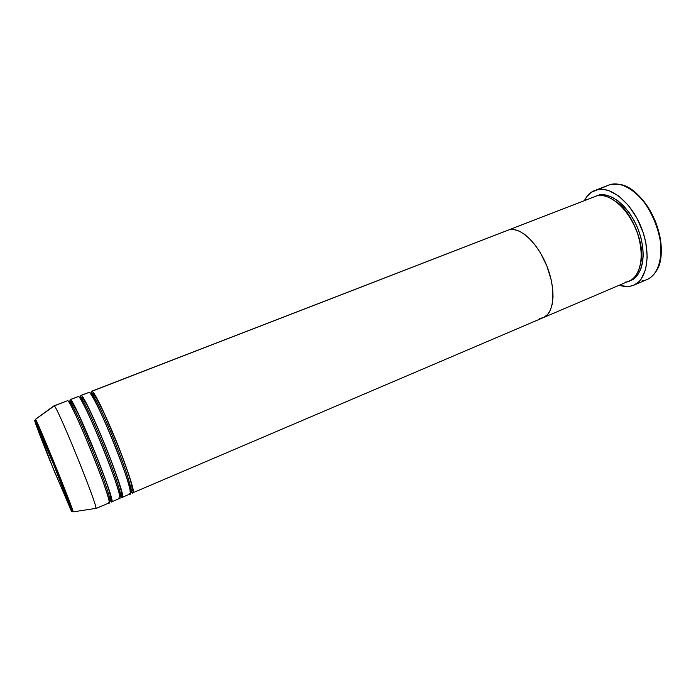 <?xml version="1.0" encoding="UTF-8"?>
<svg xmlns="http://www.w3.org/2000/svg" width="696" height="696" viewBox="0 0 696 696"><rect width="100%" height="100%" fill="white"/><g stroke="black" fill="none" stroke-linecap="round" stroke-linejoin="round"><path stroke-width="1.04" d="M633.551 285.325L646.958 279.575C660.93 273.954 665.489 247.854 655.597 222.581C645.879 197.238 624.556 180.177 610.079 184.614L619.779 184.431C647.663 188.042 672.928 250.177 655.493 272.223C652.004 277.304 647.532 280.192 642.069 280.88M660.721 256.685C664.097 235.657 651.465 204.615 634.369 191.905L639.972 196.968L645.975 204.172L651.256 212.558L655.588 221.789L659.878 236.318L661.096 245.836L660.948 254.745M595.82 196.176L600.787 194.837L606.303 195.176L612.149 197.229L618.1 200.953L623.903 206.207L629.306 212.793L634.082 220.458L638.006 228.871L640.92 237.667L642.686 246.462L643.252 254.884L642.599 262.575L640.772 269.23L637.875 274.589L634.047 278.478L630.132 280.54C638.876 279.461 649.69 258.564 637.658 228.001C624.651 198.508 605.024 192.261 598.221 195.298L595.82 196.176M539.713 318.49L543.358 317.611C554.112 313.357 556.295 290.084 547.134 266.742C538.121 243.356 520.364 226.652 509.124 229.784L513.839 229.55L519.051 231.063L524.558 234.317L530.126 239.206L535.537 245.549L540.548 253.1L546.838 265.976L551.119 279.609L552.65 288.449L553.042 296.661L552.311 303.9L550.492 309.885L547.7 314.392L544.046 317.289L547.7 314.392L550.492 309.885L552.311 303.9L553.042 296.661L552.65 288.449L551.119 279.609L546.838 265.976L540.548 253.1L535.537 245.549L530.126 239.206L524.558 234.317L519.051 231.063L513.839 229.55L509.124 229.784L596.385 196.011L509.124 229.784C520.364 226.652 538.121 243.356 547.134 266.742C556.295 290.084 554.112 313.357 543.358 317.611L629.245 280.958C641.442 276.068 645.209 252.909 636.422 230.367C627.792 207.782 609.078 192.287 596.385 196.011L593.453 197.142M610.079 184.614L596.411 189.869C610.644 185.528 631.811 202.806 641.599 228.279C651.552 253.701 647.263 279.827 633.525 285.343L628.714 286.613L618.944 285.351L625.747 286.717L628.714 286.613L634.247 285.012L639.041 281.567L641.086 279.183L645.583 269.596L647.228 257.015L645.784 242.556L643.13 232.56L636.892 218.1L628.497 205.546L618.805 196.089L608.756 190.556L602.327 189.251L596.411 189.869L610.079 184.614L591.217 192.34L586.928 196.516L584.449 200.544C586.954 195.541 590.434 192.148 594.897 190.373M509.124 229.784L91.724 391.343L90.906 393.136L90.088 393.205L91.211 392.97L91.724 391.343C96.796 389.708 139.087 494.465 132.727 492.846L131.822 492.446C134.685 496.265 133.719 485.486 118.433 446.44C102.634 406.977 92.481 389.795 91.724 391.343L509.124 229.784M625.147 282.054C633.456 282.698 647.741 267.264 637.727 234.013C625.835 201.031 603.345 192.322 596.385 196.011L91.446 391.343L91.072 393.005L91.446 391.343M616.499 201.883C630.559 210.227 645.331 243.791 640.964 262.018C645.331 243.791 630.559 210.227 616.499 201.883M80.588 397.077L81.084 395.459C85.512 394.066 128.012 499.215 122.27 497.309L130.117 493.96C136.329 495.648 93.977 390.795 89.071 392.37L88.601 392.553M130.387 491.646L131.161 491.759L130.196 490.445M91.306 394.832L91.08 393.057M79.753 397.886L80.257 397.259L79.3 397.294L80.257 397.259L79.753 397.886M70.018 401.113L70.374 399.608C74.15 398.46 116.841 503.991 111.734 501.799L119.642 498.432C125.228 500.407 82.676 395.163 78.413 396.494L78.013 396.65M129.23 493.551C132.066 497.388 131.005 486.643 115.684 447.563C99.859 408.074 89.793 390.839 89.071 392.37L80.84 395.45L80.257 397.259L81.084 395.459L89.071 392.37L81.084 395.459C81.684 393.971 91.515 411.353 107.401 450.956C122.818 490.123 124.175 500.772 121.443 496.874L122.27 497.309M120.686 495.961L119.286 493.829M81.127 400.026L80.64 397.52M109.176 500.633L109.881 501.085C111.673 502.799 106.079 483.633 91.585 448.12C77.334 413.555 70.218 400.826 69.539 401.409L68.434 401.401L69.539 401.409C70.218 400.826 77.334 413.555 91.585 448.12C106.079 483.633 111.673 502.799 109.881 501.085C113.596 500.137 105.575 479.866 95.735 454.34L79.031 415.573C74.35 405.585 70.522 400.235 69.817 401.27L68.713 401.792M69.165 402.462L69.217 401.496L69.165 402.462M95.474 508.437L95.891 508.376C97.945 506.183 57.22 406.072 54.227 405.933L54.157 405.881C56.942 405.124 99.937 511.238 95.796 508.602L109.089 502.93C114.04 505.2 71.297 399.565 67.686 400.644L67.347 400.783M118.833 497.979C121.53 501.903 120.077 491.28 104.635 452.087C88.723 412.458 78.979 395.015 78.413 396.494L70.157 399.582L69.835 401.261L70.374 399.608L78.413 396.494L70.374 399.608C70.818 398.173 80.31 415.764 96.283 455.497C111.83 494.786 113.579 505.305 110.986 501.329L110.473 500.676M110.072 500.546L110.534 500.755M110.046 500.05L107.993 496.509M71.175 405.986L70.174 402.01M71.227 510.751L50.338 461.587C37.732 430.337 33.678 418.644 34.922 420.923L54.384 466.311L71.61 511.186L53.783 470.07L34.8 420.871L35.435 419.27L53.992 405.838L67.686 400.644L54.157 405.881L35.487 419.323C37.201 420.236 73.715 510.011 73.123 511.865C73.663 512.195 66.172 492.046 53.496 461.057C41.525 432.19 35.513 418.279 35.487 419.323L34.922 420.923C34.939 419.679 42.047 436.357 56.254 470.94C70.131 505.374 73.01 514.379 71.227 510.751L71.453 511.125M72.723 511.56L35.487 419.323L54.227 405.933M111.734 501.799L110.455 500.702M108.367 502.451C110.916 506.444 109.063 495.952 93.499 456.637C77.5 416.869 68.086 399.226 67.686 400.644L53.992 405.838M119.642 496.17L120.425 496.596C122.383 498.232 117.154 478.987 102.712 443.604C88.488 409.178 81.084 396.616 80.257 397.259C81.084 396.616 88.488 409.178 102.712 443.604C117.154 478.987 122.383 498.232 120.425 496.596C121.617 496.039 121.896 494.29 121.269 491.341C120.469 486.8 114.292 468.356 106.775 449.616C99.128 430.511 90.602 411.597 85.878 403.088C82.285 397.155 81.554 397.138 80.545 397.111L79.492 397.538M130.03 491.75L130.9 492.133C133.014 493.69 128.151 474.368 113.752 439.115C99.554 404.837 91.872 392.44 90.906 393.136C91.872 392.44 99.554 404.837 113.752 439.115C128.151 474.368 133.014 493.69 130.9 492.133C135.25 491.185 127.542 470.47 117.659 444.718L104.574 414.242L96.579 398.547C93.629 394.275 91.837 392.422 91.193 392.979L90.202 393.344M543.358 317.611L132.727 492.846M95.891 508.376L73.123 511.865M109.881 501.085L109.159 501.224M120.425 496.596L119.843 496.753M130.9 492.133L130.448 492.281"/></g></svg>
